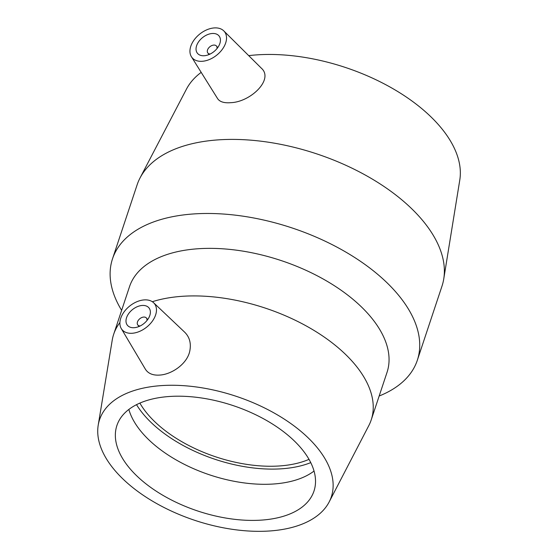<?xml version="1.0" encoding="UTF-8"?>
<svg xmlns="http://www.w3.org/2000/svg" width="558" height="558" viewBox="0 0 558 558"><rect width="100%" height="100%" fill="white"/><g stroke="black" fill="none" stroke-linecap="round" stroke-linejoin="round"><path stroke-width="0.84" d="M210.233 53.993A5.538 3.613 141.4 0 1 207.841 52.989A5.538 3.613 141.4 0 1 208.434 48.246A5.538 3.613 141.4 0 1 213.644 45.093A5.538 3.613 141.4 0 1 216.497 46.077A5.538 3.613 141.4 0 1 216.95 48.63M140.184 325.97A5.538 3.613 141.4 0 1 137.791 324.965A5.538 3.613 141.4 0 1 138.384 320.222A5.538 3.613 141.4 0 1 143.594 317.07A5.538 3.613 141.4 0 1 146.447 318.053A5.538 3.613 141.4 0 1 146.9 320.606M204.549 55.709A13.845 9.026 141.4 0 1 197.413 53.247A13.845 9.026 141.4 0 1 202.61 37.553A13.845 9.026 141.4 0 1 219.057 35.97A13.845 9.026 141.4 0 1 217.571 47.828A13.845 9.026 141.4 0 1 204.549 55.709M202.7 61.254A20.772 13.538 141.4 0 1 191.415 56.735A20.772 13.538 141.4 0 1 191.01 45.658A20.772 13.538 141.4 0 1 206.307 30.027A20.772 13.538 141.4 0 1 223.786 30.892A20.772 13.538 141.4 0 1 222.677 48.832A20.772 13.538 141.4 0 1 202.7 61.254M223.786 30.892L261.437 68.271C273.985 79.334 250.633 102.023 230.817 102.672C224.17 103.223 219.761 101.863 217.585 98.599L191.415 56.735M141.878 305.484A13.845 9.026 141.4 0 1 149.007 307.946A13.845 9.026 141.4 0 1 143.818 323.633A13.845 9.026 141.4 0 1 127.364 325.223A13.845 9.026 141.4 0 1 128.849 313.366A13.845 9.026 141.4 0 1 141.878 305.484M132.651 333.231A20.772 13.538 141.4 0 1 121.26 328.536A20.772 13.538 141.4 0 1 129.742 306.007A20.772 13.538 141.4 0 1 153.589 302.722A20.772 13.538 141.4 0 1 155.375 315.633A20.772 13.538 141.4 0 1 132.651 333.231M153.589 302.722L184.726 332.24C189.727 337.234 191.38 343.693 189.664 351.624C186.777 364.067 171.906 374.195 160.146 375.046C153.143 375.618 148.219 373.665 145.38 369.18M98.215 425.154L112.214 340.234A135.699 72.645 18.4 0 1 113.692 334.235L129.512 286.679A135.699 72.645 18.4 0 1 194.058 249.077A135.699 72.645 18.4 0 1 333.935 285.438A135.699 72.645 18.4 0 1 387.036 372.346L371.216 419.902A135.699 72.645 18.4 0 1 368.81 425.594L329.15 501.977A122.132 65.377 18.4 0 1 194.798 520.335A122.132 65.377 18.4 0 1 98.215 425.154A122.132 65.377 18.4 0 1 157.642 385.913A122.132 65.377 18.4 0 1 287.544 421.276A122.132 65.377 18.4 0 1 329.15 501.977M152.32 301.718A135.699 72.645 18.4 0 1 178.239 296.633A135.699 72.645 18.4 0 1 318.116 332.993A135.699 72.645 18.4 0 1 371.216 419.902M113.692 334.235A135.699 72.645 18.4 0 1 119.907 322.552M121.637 310.36A160.627 85.988 18.4 0 1 112.507 258.835A160.627 85.988 18.4 0 1 188.911 214.328A160.627 85.988 18.4 0 1 354.483 257.364A160.627 85.988 18.4 0 1 417.335 360.238A160.627 85.988 18.4 0 1 379.161 396.02M112.507 258.835L137.149 184.754A160.627 85.988 18.4 0 1 140.065 177.904A160.627 85.988 18.4 0 1 213.554 140.253A160.627 85.988 18.4 0 1 373.588 179.85A160.627 85.988 18.4 0 1 443.75 278.93A160.627 85.988 18.4 0 1 441.978 286.156L417.335 360.238M248.708 55.64A144.564 77.388 18.4 0 1 252.607 55.221A144.564 77.388 18.4 0 1 396.64 90.863A144.564 77.388 18.4 0 1 459.785 180.032L443.75 278.93M140.065 177.904L186.47 89.106A144.564 77.388 18.4 0 1 201.187 72.373M309.013 459.353A103.851 55.598 18.4 0 1 139.87 403.092M310.75 462.624A108.643 58.158 18.4 0 1 136.522 404.669M314.035 471.05A103.851 55.598 18.4 0 1 209.899 474.949A103.851 55.598 18.4 0 1 128.849 409.446M166.291 396.745A103.851 55.598 18.4 0 1 273.336 424.568A103.851 55.598 18.4 0 1 313.98 491.082A103.851 55.598 18.4 0 1 197.888 511.051A103.851 55.598 18.4 0 1 116.894 425.524A103.851 55.598 18.4 0 1 166.291 396.745M207.841 52.989L209.069 54.531M216.497 46.077L217.725 47.618M137.791 324.965L139.019 326.5M146.447 318.053L147.675 319.588M121.26 328.536L145.373 369.18"/></g></svg>
